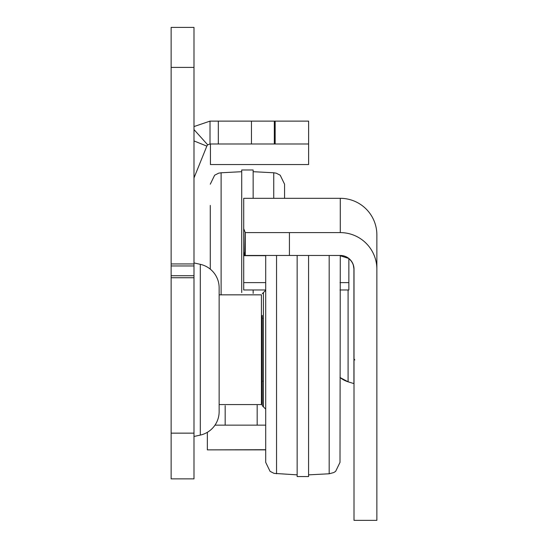 <?xml version="1.0" encoding="UTF-8"?>
<svg xmlns="http://www.w3.org/2000/svg" width="548" height="548" viewBox="0 0 548 548"><rect width="100%" height="100%" fill="white"/><g stroke="black" fill="none" stroke-linecap="round" stroke-linejoin="round"><path stroke-width="0.82" d="M193.992 436.571L193.992 262.841M194.081 436.461L200.301 435.091A24.002 24.002 0 0 0 219.138 411.651L219.138 287.762A24.002 24.002 0 0 0 200.301 264.328L194.081 262.958M193.992 27.4L193.992 478.863L171.134 478.863L171.134 27.4L193.992 27.4M265.712 425.145L214.987 425.145M210.021 143.98L210.021 121.122L308.613 121.122L308.613 143.98L210.021 143.98L207.726 144.857A3.432 3.432 0 0 0 206.843 146.124L194.245 177.299A3.432 3.432 0 0 0 193.992 178.586M308.613 143.98L308.613 164.551L210.432 164.551L210.432 143.98M261.43 402.287L262.286 402.287M274.322 121.122L274.322 143.98M171.134 478.863L193.992 478.863M207.726 144.857L193.992 129.588M210.021 121.122L193.992 126.567M265.712 449.703L207.343 449.874L207.343 432.317M265.712 391.142L265.712 409.144L262.286 405.712L262.286 315.422M265.712 308.277L265.712 316.847M265.712 266.842L265.712 275.418M265.712 382.566L265.712 381.141M354.008 269.191A13.714 13.714 -0 0 0 340.287 255.478L340.007 462.368L335.65 471.342L333.753 472.554L329.177 473.78L308.572 474.863M243.709 289.967L265.712 289.967L243.709 289.967L243.709 255.478L265.712 255.478L265.712 462.368L270.068 471.342L274.069 473.376L297.146 474.863M262.286 383.997L262.286 405.712M297.146 255.464L297.146 476.575L308.572 476.575L308.572 255.464M219.138 349.706L219.138 294.845L261.43 294.845L261.43 404.568L219.138 404.568M340.007 377.49A24.002 24.002 -0 0 0 348.09 381.805L340.007 377.49M245.161 255.464L245.264 232.605L289.426 232.605L289.426 255.464L244.764 255.464L243.709 252.121L243.709 198.321L340.287 198.321L340.287 232.605A36.572 36.572 180 0 1 376.866 269.178L376.866 520.353L354.008 520.353L354.008 269.178A13.714 13.714 180 0 0 340.287 255.464A13.714 13.714 180 0 1 354.008 269.178M243.709 221.18L243.709 255.478M340.007 255.676L348.857 258.485M349.549 259.279A13.714 13.714 -0 0 1 353.316 265.102L354.008 269.397L353.316 265.095A13.714 13.714 -0 0 0 349.549 259.273L348.857 258.683L349.645 259.163M289.426 255.464L340.287 255.478M289.426 232.605L340.287 232.605M245.264 255.464L245.264 232.605L243.709 228.701M340.287 198.321A36.572 36.572 -0 0 1 376.866 234.893L376.866 269.178M348.857 289.967L340.007 289.967L348.857 289.967L348.857 258.683M244.764 255.464L245.161 232.708M210.281 232.003L210.281 213.987M210.281 269.143L210.281 205.418M284.57 198.321L284.57 184.19L284.57 198.321M253.142 198.321L253.142 169.983L241.709 169.983L241.709 292.57M253.142 293.399L253.142 289.967M200.301 435.091L200.301 264.328M257.176 425.145L257.176 405.404M225.173 425.145L225.173 405.691M275.158 121.122L275.158 143.98M251.464 121.122L251.464 143.98M218.316 121.122L218.316 143.98M193.992 140.932L206.843 146.124M171.134 433.146L193.992 433.146M171.134 277.747L193.992 277.747M171.134 67.404L193.992 67.404M171.134 263.951L193.992 263.951M171.134 265.965L193.992 265.965M171.134 275.726L193.992 275.726M262.286 293.707L263.43 292.564L263.43 406.856M329.177 255.464L329.177 473.78M276.548 255.464L276.548 473.78M348.09 289.967L348.09 381.805L353.926 383.607L353.926 267.917M265.712 255.676L243.709 255.676M348.857 282.617L340.007 282.617M265.712 282.617L243.709 282.617M221.111 294.434L221.111 172.778L218.631 173.182L214.638 175.216L210.281 184.19M273.74 198.321L273.74 172.778L253.142 171.695M207.343 449.874L265.712 449.874M263.43 292.564L265.712 290.276M262.567 318.278L261.43 317.134M262.567 381.141L261.43 382.285M354.809 359.961L354.008 358.865M221.111 172.778L241.709 171.695M273.74 172.778L276.219 173.182L280.213 175.216L284.57 184.19"/></g></svg>
